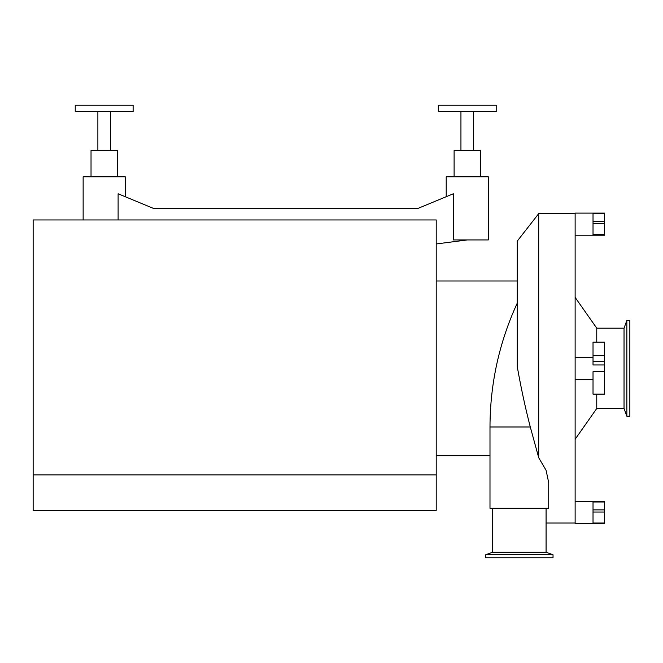 <?xml version="1.0" encoding="UTF-8"?>
<svg xmlns="http://www.w3.org/2000/svg" width="663" height="663" viewBox="0 0 663 663"><rect width="100%" height="100%" fill="white"/><g stroke="black" fill="none" stroke-linecap="round" stroke-linejoin="round"><path stroke-width="0.99" d="M33.15 474.874L33.15 510.402L436.213 510.402L436.213 474.874L33.15 474.874L33.15 219.95L436.213 219.95L436.213 474.874M417.864 208.455L153.576 208.455L417.864 208.455L453.335 193.762L453.335 239.94L488.308 239.94L488.308 176.797L446.207 176.797L446.207 196.712M118.105 219.95L118.105 193.762L153.576 208.455M467.258 239.94L436.213 243.967M83.14 219.95L83.14 176.797L125.232 176.797L125.232 196.712M91.03 176.797L91.03 150.493L117.343 150.493L117.343 176.797M97.875 150.493L97.875 111.55M133.122 111.55L75.242 111.55L75.242 105.235L133.122 105.235L133.122 111.55M454.105 176.797L454.105 150.493L480.41 150.493L480.41 176.797M460.942 150.493L460.942 111.55M496.197 111.55L438.318 111.55L438.318 105.235L496.197 105.235L496.197 111.55M626.85 416.215L629.85 416.215L629.85 320.453L626.85 320.453L626.85 416.215L624.032 408.483L624.032 328.185L626.85 320.453M517.223 303.182C499.181 342.481 490.098 383.753 489.99 426.997L530.301 426.997C525.386 408.101 521.035 387.979 517.248 366.622L517.248 241.108L538.712 213.635L575.128 213.635M530.301 426.997L538.712 457.727L538.712 213.635M538.712 457.727L546.08 470.299L548.715 482.689L548.715 508.297L489.99 508.297L489.99 426.997M575.128 501.46L604.59 501.46L604.59 523.563L575.128 523.563L575.128 213.105L604.59 213.105L604.59 234.677L593.02 234.677L593.02 213.635L604.59 213.635M575.128 297.389L596.758 328.185L624.032 328.185M624.032 408.483L596.758 408.483L596.758 394.543M596.758 342.125L596.758 328.185M492.617 508.297L492.617 552.238L546.08 552.238L546.08 508.297M485.672 554.765L485.672 557.765L553.025 557.765L553.025 554.765L485.672 554.765L492.617 552.238M604.59 355.683L593.02 355.683L593.02 342.125L604.59 342.125L604.59 364.965L593.02 364.965L593.02 361.294L604.59 361.294M604.59 371.703L604.59 394.129L593.02 394.129L593.02 371.703L604.59 371.703L604.59 364.965M604.59 394.129L593.02 394.129M593.02 357.282L575.128 357.282M593.02 355.683L593.02 361.294M575.128 235.208L604.59 235.208L604.59 234.677M604.59 221.525L593.02 221.525M604.59 223.671L593.02 223.671M604.59 501.982L593.02 501.982L593.02 523.032L604.59 523.032M604.59 509.88L593.02 509.88M604.59 512.027L593.02 512.027M436.213 280.988L517.248 280.988M110.497 111.55L110.497 150.493M473.573 111.55L473.573 150.493M575.128 523.032L546.08 523.032M596.758 408.483L575.128 439.279M546.08 552.238L553.025 554.765M575.128 379.385L593.02 379.385M489.99 455.68L436.213 455.68"/></g></svg>
